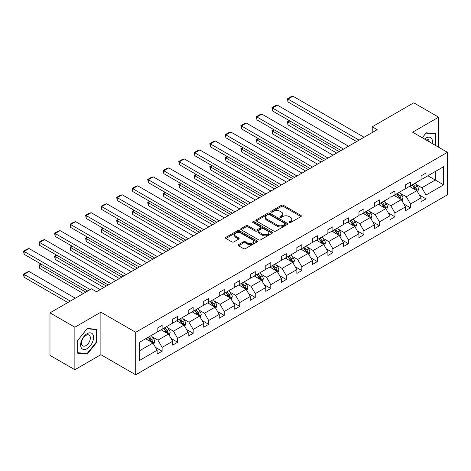<?xml version="1.0" encoding="UTF-8"?>
<svg xmlns="http://www.w3.org/2000/svg" width="471" height="471" viewBox="0 0 471 471"><rect width="100%" height="100%" fill="white"/><g stroke="black" fill="none" stroke-linecap="round" stroke-linejoin="round"><path stroke-width="0.71" d="M289.218 222.553A0.966 0.559 0 0 0 290.589 222.553L300.963 216.56A1.384 0.795 0 0 0 301.369 216.001A1.384 0.795 0 0 0 300.963 215.435L283.383 205.285A1.384 0.795 0 0 0 281.428 205.285L271.055 211.273A0.966 0.559 0 0 0 270.772 211.673A0.966 0.559 0 0 0 271.055 212.068A0.966 0.559 0 0 0 272.421 212.068L273.763 211.291A4.422 2.549 0 0 1 280.015 211.291L281.481 212.138A4.422 2.549 0 0 1 282.777 213.94A4.422 2.549 0 0 1 281.481 215.742L280.139 216.519A0.966 0.559 0 0 0 279.851 216.913A0.966 0.559 0 0 0 280.139 217.308A0.966 0.559 0 0 0 281.505 217.308L282.847 216.536A4.422 2.549 0 0 1 289.1 216.536L290.56 217.378A4.422 2.549 0 0 1 291.855 219.186A4.422 2.549 0 0 1 290.56 220.987L289.218 221.764A0.966 0.559 0 0 0 288.935 222.159A0.966 0.559 0 0 0 289.218 222.553L289.218 221.764M238.556 244.643A1.384 0.795 0 0 0 238.149 245.208A1.384 0.795 0 0 0 238.556 245.774L243.483 248.617A1.384 0.795 0 0 0 245.438 248.617L256.966 241.964A1.384 0.795 0 0 0 257.366 241.399A1.384 0.795 0 0 0 256.966 240.84L239.386 230.69A1.384 0.795 0 0 0 237.431 230.69L225.903 237.343A1.384 0.795 0 0 0 225.503 237.908A1.384 0.795 0 0 0 225.903 238.467L231.862 241.911A1.384 0.795 0 0 0 233.816 241.911L238.75 239.062A1.384 0.795 0 0 0 239.156 238.497A1.384 0.795 0 0 0 238.75 237.932L235.794 236.23A3.697 2.131 0 0 1 234.711 234.717A3.697 2.131 0 0 1 236.995 232.751A3.697 2.131 0 0 1 241.022 233.21L252.591 239.892A3.697 2.131 0 0 1 253.675 241.399A3.697 2.131 0 0 1 251.396 243.372A3.697 2.131 0 0 1 247.369 242.912L245.438 241.794A1.384 0.795 0 0 0 243.483 241.794L238.556 244.643L238.556 245.774L243.483 242.948L243.483 241.794M100.882 312.185L74.865 327.204L49.985 312.844L49.985 355.358L74.865 369.717L100.882 354.692L135.707 374.798L135.707 332.291L100.882 312.185L100.882 354.692M438.642 147.223L438.642 117.179L412.625 132.204L447.45 152.31L135.707 332.291M438.642 117.179L413.768 102.819L372.225 126.799L372.225 132.545M49.985 312.844L91.533 288.858L96.508 291.732L377.2 129.672L372.225 126.799M273.863 231.084A1.384 0.795 0 0 0 275.812 231.084L287.339 224.426A1.384 0.795 0 0 0 287.746 223.866A1.384 0.795 0 0 0 287.339 223.301L269.759 213.151A1.384 0.795 0 0 0 267.805 213.151L256.283 219.804A1.384 0.795 0 0 0 255.877 220.369A1.384 0.795 0 0 0 256.283 220.934L273.863 231.084M253.298 222.759A0.966 0.559 0 0 1 254.281 222.901L254.281 221.753L272.15 232.068A1.384 0.795 0 0 1 272.556 232.633A1.384 0.795 0 0 1 272.15 233.198L260.628 239.851A1.384 0.795 0 0 1 258.673 239.851L241.093 229.701L241.093 228.57A1.384 0.795 0 0 0 240.687 229.136A1.384 0.795 0 0 0 241.093 229.701M241.093 228.57L246.027 225.727A1.384 0.795 0 0 1 247.981 225.727L255.111 229.842A1.384 0.795 0 0 0 257.06 229.842L260.333 227.952A1.384 0.795 0 0 0 260.74 227.387A1.384 0.795 0 0 0 260.333 226.822L252.909 222.542A0.966 0.559 0 0 1 252.627 222.147A0.966 0.559 0 0 1 253.227 221.629A0.966 0.559 0 0 1 254.281 221.753M74.865 327.204L74.865 369.717M139.54 342.258L157.149 332.09L157.149 328.24L162.124 325.367L162.124 329.217L172.674 323.13L172.674 319.279L177.649 316.406L177.649 320.256L188.194 314.163L188.194 310.318L193.169 307.445L193.169 311.29L203.719 305.202L203.719 301.352L208.694 298.484L208.694 302.329L219.239 296.241L219.239 292.391L224.214 289.518L224.214 293.368L234.764 287.281L234.764 283.43L239.739 280.557L239.739 284.407L250.284 278.32L250.284 274.469L255.258 271.596L255.258 275.447L265.809 269.359L265.809 265.509L270.784 262.635L270.784 266.486L281.328 260.392L281.328 256.548L286.303 253.675L286.303 257.519L296.854 251.432L296.854 247.581L301.829 244.714L301.829 248.558L312.373 242.471L312.373 238.62L317.348 235.747L317.348 239.598L327.898 233.51L327.898 229.66L332.873 226.786L332.873 230.637L343.418 224.549L343.418 220.699L348.393 217.826L348.393 221.676L358.943 215.588L358.943 211.738L363.918 208.865L363.918 212.715L374.463 206.622L374.463 202.777L379.438 199.904L379.438 203.749L389.988 197.661L389.988 193.811L394.963 190.943L394.963 194.788L405.507 188.7L405.507 184.85L410.482 181.977L410.482 185.827L421.033 179.739L421.033 175.889L426.008 173.016L426.008 176.866L443.617 166.699L443.617 184.85L426.008 195.018L426.008 198.868L421.033 201.741L421.033 197.891L410.482 203.984L410.482 207.829L405.507 210.702L405.507 206.851L394.963 212.945L394.963 216.79L389.988 219.663L389.988 215.818L379.438 221.906L379.438 225.756L374.463 228.629L374.463 224.779L363.918 230.867L363.918 234.717L358.943 237.59L358.943 233.74L348.393 239.827L348.393 243.678L343.418 246.551L343.418 242.7L332.873 248.788L332.873 252.639L327.898 255.512L327.898 251.661L317.348 257.755L317.348 261.599L312.373 264.472L312.373 260.622L301.829 266.716L301.829 270.56L296.854 273.433L296.854 269.589L286.303 275.676L286.303 279.527L281.328 282.4L281.328 278.549L270.784 284.637L270.784 288.488L265.809 291.361L265.809 287.51L255.258 293.598L255.258 297.448L250.284 300.321L250.284 296.471L239.739 302.559L239.739 306.409L234.764 309.282L234.764 305.432L224.214 311.525L224.214 315.37L219.239 318.243L219.239 314.392L208.694 320.486L208.694 324.336L203.719 327.204L203.719 323.359L193.169 329.447L193.169 333.297L188.194 336.17L188.194 332.32L177.649 338.408L177.649 342.258L172.674 345.131L172.674 341.281L162.124 347.368L162.124 351.219L157.149 354.092L157.149 350.241L139.54 360.409L139.54 342.258M135.707 374.798L447.45 194.817L447.45 152.31M161.129 329.788L168.494 334.039L157.95 340.133L152.186 336.806M157.95 340.133L162.124 347.368M168.494 334.039L172.674 341.281M157.149 331.172L157.95 331.631L162.124 329.217M176.654 320.828L184.02 325.078L173.469 331.172L167.711 327.845M173.469 331.172L177.649 338.408M184.02 325.078L188.194 332.32M172.674 322.205L173.469 322.664L177.649 320.256M192.174 311.867L199.539 316.118L188.995 322.205L183.231 318.885M188.995 322.205L193.169 329.447M199.539 316.118L203.719 323.359M188.194 313.244L188.995 313.704L193.169 311.29M207.699 302.906L215.064 307.157L204.514 313.244L198.756 309.924M204.514 313.244L208.694 320.486M215.064 307.157L219.239 314.392M203.719 304.284L204.514 304.743L208.694 302.329M223.219 293.945L230.584 298.196L220.039 304.284L214.276 300.957M220.039 304.284L224.214 311.525M230.584 298.196L234.764 305.432M219.239 295.323L220.039 295.782L224.214 293.368M238.744 284.984L246.109 289.235L235.559 295.323L229.801 291.996M235.559 295.323L239.739 302.559M246.109 289.235L250.284 296.471M234.764 286.362L235.559 286.821L239.739 284.407M254.263 276.018L261.629 280.269L251.084 286.362L245.32 283.036M251.084 286.362L255.258 293.598M261.629 280.269L265.809 287.51M250.284 277.401L251.084 277.861L255.258 275.447M269.789 267.057L277.154 271.308L266.604 277.401L260.846 274.075M266.604 277.401L270.784 284.637M277.154 271.308L281.328 278.549M265.809 268.435L266.604 268.894L270.784 266.486M285.308 258.096L292.674 262.347L282.129 268.435L276.365 265.114M282.129 268.435L286.303 275.676M292.674 262.347L296.854 269.589M281.328 259.474L282.129 259.933L286.303 257.519M300.834 249.135L308.199 253.386L297.648 259.474L291.89 256.153M297.648 259.474L301.829 266.716M308.199 253.386L312.373 260.622M296.854 250.513L297.648 250.972L301.829 248.558M316.353 240.175L323.718 244.425L313.174 250.513L307.41 247.187M313.174 250.513L317.348 257.755M323.718 244.425L327.898 251.661M312.373 241.552L313.174 242.012L317.348 239.598M331.878 231.214L339.244 235.465L328.693 241.552L322.935 238.226M328.693 241.552L332.873 248.788M339.244 235.465L343.418 242.7M327.898 232.592L328.693 233.051L332.873 230.637M347.398 222.247L354.763 226.498L344.219 232.592L338.455 229.265M344.219 232.592L348.393 239.827M354.763 226.498L358.943 233.74M343.418 223.631L344.219 224.09L348.393 221.676M362.923 213.286L370.288 217.537L359.738 223.631L353.98 220.304M359.738 223.631L363.918 230.867M370.288 217.537L374.463 224.779M358.943 214.664L359.738 215.123L363.918 212.715M378.443 204.326L385.808 208.576L375.263 214.664L369.5 211.344M375.263 214.664L379.438 221.906M385.808 208.576L389.988 215.818M374.463 205.703L375.263 206.163L379.438 203.749M393.968 195.365L401.333 199.616L390.783 205.703L385.025 202.383M390.783 205.703L394.963 212.945M401.333 199.616L405.507 206.851M389.988 196.743L390.783 197.202L394.963 194.788M409.487 186.404L416.853 190.655L406.308 196.743L400.544 193.416M406.308 196.743L410.482 203.984M416.853 190.655L421.033 197.891M405.507 187.782L406.308 188.241L410.482 185.827M427.898 175.777L435.263 180.028L421.828 187.782L416.07 184.455M421.828 187.782L426.008 195.018M443.617 184.85L435.263 180.028L435.263 171.526L443.617 166.699M421.033 178.821L421.828 179.28L426.008 176.866M139.54 350.76L152.975 343.006L145.61 338.755M152.975 343.006L157.149 350.241M419.39 195.047L426.008 198.868M403.871 204.008L410.482 207.829M388.345 212.974L394.963 216.79M372.826 221.935L379.438 225.756M357.301 230.896L363.918 234.717M341.781 239.857L348.393 243.678M326.256 248.818L332.873 252.639M310.736 257.778L317.348 261.599M295.211 266.745L301.829 270.56M279.692 275.706L286.303 279.527M264.166 284.667L270.784 288.488M248.647 293.627L255.258 297.448M233.121 302.588L239.739 306.409M217.602 311.549L224.214 315.37M202.077 320.515L208.694 324.336M186.557 329.476L193.169 333.297M171.032 338.437L177.649 342.258M155.512 347.398L162.124 351.219M435.81 145.586L435.81 133.67L426.208 132.81L422.234 137.75M96.902 342.14L96.902 329.335L87.3 328.475L77.697 340.421L77.697 353.226L87.3 354.08L96.902 342.14L96.408 341.852M289.606 222.689L290.56 222.135A4.422 2.549 0 0 0 291.855 220.334L291.855 219.186M282.777 213.94L282.777 215.088A4.422 2.549 0 0 1 281.481 216.895L280.522 217.443M300.945 216.572L283.383 206.433A1.384 0.795 0 0 0 281.428 206.433L271.437 212.203M287.322 224.437L269.759 214.299A1.384 0.795 0 0 0 267.805 214.299L256.301 220.94M284.896 224.261A0.966 0.559 0 0 0 285.179 223.866A0.966 0.559 0 0 0 284.896 223.472L269.465 214.558A0.966 0.559 0 0 0 268.099 214.558L266.68 215.377A4.422 2.549 0 0 0 265.391 217.184A4.422 2.549 0 0 0 266.68 218.986L277.231 225.079A4.422 2.549 0 0 0 283.483 225.079L284.896 224.261L284.896 225.409A0.966 0.559 0 0 0 285.179 225.014L285.179 223.866M265.391 217.184L265.391 218.332A4.422 2.549 0 0 0 266.68 220.134L266.68 218.986M284.896 225.409L283.483 226.227A4.422 2.549 0 0 1 277.231 226.227L266.68 220.134M241.111 229.713L246.027 226.875L246.027 225.727M260.74 227.387L260.74 228.535A1.384 0.795 0 0 1 260.333 229.1L257.06 230.99A1.384 0.795 0 0 1 255.111 230.99L247.981 226.875A1.384 0.795 0 0 0 246.027 226.875M254.281 222.901L272.132 233.21M262.506 234.111A3.697 2.131 0 0 0 266.533 234.576A3.697 2.131 0 0 0 268.817 232.603A3.697 2.131 0 0 0 267.734 231.096L263.654 228.741A1.384 0.795 0 0 0 261.699 228.741L258.432 230.631A1.384 0.795 0 0 0 258.026 231.196A1.384 0.795 0 0 0 258.432 231.761L262.506 234.111L262.506 235.264A3.697 2.131 0 0 0 266.533 235.724A3.697 2.131 0 0 0 268.817 233.751L268.817 232.603M258.026 231.196L258.026 232.344A1.384 0.795 0 0 0 258.432 232.91L258.432 231.761M262.506 235.264L258.432 232.91M253.675 241.399L253.675 242.547A3.697 2.131 0 0 1 251.396 244.52A3.697 2.131 0 0 1 247.369 244.06L245.438 242.948A1.384 0.795 0 0 0 243.483 242.948M234.711 234.717L234.711 235.871A3.697 2.131 0 0 0 235.794 237.378L235.794 236.23M238.75 237.932L238.75 239.062L235.794 237.378M256.966 240.84L256.966 241.964L239.386 231.838A1.384 0.795 0 0 0 237.431 231.838L225.927 238.479M86.287 353.497L87.3 354.08M417.612 191.962L418.525 189.318A3.727 2.155 -120 0 0 417.335 186.145L415.098 183.166M411.095 187.328L410.123 186.033M339.191 151.621L287.975 122.048L287.975 124.921L336.706 153.057M416.305 190.337L416.511 189.477A3.727 2.155 -120 0 0 415.446 187.234L413.208 184.255M412.278 184.797L414.733 188.076A1.902 1.095 60 0 1 415.081 188.653L416.511 189.477M412.013 184.944L414.25 187.929A3.727 2.155 60 0 1 415.181 189.689M289.871 120.959L287.975 122.048L287.428 121.736L289.324 120.641M287.975 124.921L287.428 121.736M359.09 140.128L287.975 99.069L287.975 101.942L356.606 141.565M364.065 137.255L292.95 96.202L287.975 99.069L287.428 98.757L290.913 96.743L292.95 96.202M287.975 101.942L287.428 98.757M402.087 200.923L402.999 198.285A3.727 2.155 -120 0 0 401.81 195.106L399.579 192.127M395.569 196.289L394.604 195M323.671 160.582L272.456 131.015L272.456 133.888L321.181 162.018M400.78 199.298L400.986 198.444A3.727 2.155 -120 0 0 399.92 196.201L397.689 193.216M396.753 193.758L399.214 197.037A1.902 1.095 60 0 1 399.555 197.614L400.986 198.444M396.494 193.905L398.725 196.89A3.727 2.155 60 0 1 399.655 198.65M274.346 129.919L272.456 131.015L271.908 130.697L273.798 129.607M272.456 133.888L271.908 130.697M386.567 209.889L387.48 207.246A3.727 2.155 -120 0 0 386.291 204.067L384.053 201.088M380.05 205.25L379.078 203.961M308.146 169.542L256.93 139.975L256.93 142.848L305.661 170.979M385.26 208.259L385.466 207.405A3.727 2.155 -120 0 0 384.401 205.162L382.164 202.177M381.233 202.718L383.688 205.998A1.902 1.095 60 0 1 384.036 206.575L385.466 207.405M380.968 202.866L383.206 205.851A3.727 2.155 60 0 1 384.136 207.611M258.826 138.88L256.93 139.975L256.383 139.657L258.279 138.568M256.93 142.848L256.383 139.657M343.571 149.089L272.456 108.036L272.456 110.903L341.081 150.526M348.546 146.216L277.431 105.163L272.456 108.036L271.908 107.718L275.388 105.704L277.431 105.163M272.456 110.903L271.908 107.718M328.046 158.05L256.93 116.996L256.93 119.87L325.561 159.486M333.021 155.183L261.905 114.123L256.93 116.996L256.383 116.678L259.868 114.671L261.905 114.123M256.93 119.87L256.383 116.678M432.307 143.567A9.149 5.281 120 0 0 424.536 139.08M429.24 141.795A6.264 3.615 120 0 0 427.962 139.398A6.264 3.615 120 0 0 425.248 139.487M422.257 137.762L426.008 133.093L435.31 133.929L435.31 145.298M434.692 133.57L435.31 133.929M92.705 341.663A9.149 5.281 120 0 0 90.338 332.832A9.149 5.281 120 0 0 81.501 340.663A9.149 5.281 120 0 0 83.867 349.5A9.149 5.281 120 0 0 92.705 341.663M89.761 340.827A6.264 3.615 120 0 0 89.054 335.064A6.264 3.615 120 0 0 82.089 340.144A6.264 3.615 120 0 0 82.796 345.908A6.264 3.615 120 0 0 89.761 340.827M77.797 352.738L77.797 340.333L87.1 328.758L96.408 329.594L96.408 341.999L87.1 353.568L77.697 352.679M95.79 329.235L96.408 329.594M371.042 218.85L371.955 216.207A3.727 2.155 -120 0 0 370.765 213.033L368.534 210.048M364.525 214.217L363.559 212.921M292.626 178.503L241.411 148.936L241.411 151.809L290.136 179.94M369.735 217.219L369.941 216.366A3.727 2.155 -120 0 0 368.875 214.122L366.644 211.138M365.708 211.679L368.169 214.964A1.902 1.095 60 0 1 368.51 215.541L369.941 216.366M365.449 211.832L367.68 214.811A3.727 2.155 60 0 1 368.61 216.572M243.301 147.847L241.411 148.936L240.864 148.618L242.753 147.529M241.411 151.809L240.864 148.618M312.526 167.017L241.411 125.957L241.411 128.83L310.036 168.453M317.501 164.144L246.386 123.084L241.411 125.957L240.864 125.639L244.343 123.632L246.386 123.084M241.411 128.83L240.864 125.639M355.523 227.811L356.435 225.167A3.727 2.155 -120 0 0 355.246 221.994L353.009 219.009M349.005 223.177L348.034 221.882M277.101 187.464L225.886 157.897L225.886 160.77L274.617 188.9M354.216 226.186L354.422 225.326A3.727 2.155 -120 0 0 353.356 223.083L351.119 220.104M350.188 220.64L352.644 223.925A1.902 1.095 60 0 1 352.991 224.502L354.422 225.326M349.924 220.793L352.161 223.772A3.727 2.155 60 0 1 353.091 225.532M227.781 156.808L225.886 157.897L225.338 157.579L227.234 156.49M225.886 160.77L225.338 157.579M297.001 175.977L225.886 134.918L225.886 137.791L294.516 177.414M301.976 173.104L230.861 132.045L225.886 134.918L225.338 134.6L228.824 132.592L230.861 132.045M225.886 137.791L225.338 134.6M339.997 236.772L340.91 234.128A3.727 2.155 -120 0 0 339.721 230.955L337.489 227.97M333.48 232.138L332.514 230.843M261.582 196.425L210.366 166.858L210.366 169.731L259.091 197.861M338.69 235.147L338.902 234.287A3.727 2.155 -120 0 0 337.831 232.044L335.599 229.065M334.663 229.601L337.124 232.886A1.902 1.095 60 0 1 337.466 233.463L338.902 234.287M334.404 229.754L336.635 232.733A3.727 2.155 60 0 1 337.566 234.493M212.256 165.768L210.366 166.858L209.819 166.546L211.709 165.451M210.366 169.731L209.819 166.546M281.481 184.938L210.366 143.879L210.366 146.752L278.991 186.375M286.456 182.065L215.341 141.006L210.366 143.879L209.819 143.567L213.298 141.553L215.341 141.006M210.366 146.752L209.819 143.567M324.478 245.732L325.39 243.089A3.727 2.155 -120 0 0 324.201 239.916L321.964 236.937M317.96 241.099L316.989 239.804M246.056 205.391L194.841 175.818L194.841 178.692L243.572 206.828M323.171 244.108L323.377 243.248A3.727 2.155 -120 0 0 322.311 241.005L320.074 238.026M319.144 238.567L321.599 241.847A1.902 1.095 60 0 1 321.946 242.424L323.377 243.248M318.879 238.715L321.116 241.7A3.727 2.155 60 0 1 322.046 243.46M196.737 174.729L194.841 175.818L194.293 175.506L196.189 174.411M194.841 178.692L194.293 175.506M265.956 193.899L194.841 152.84L194.841 155.713L263.472 195.335M270.931 191.026L199.816 149.972L194.841 152.84L194.293 152.527L197.779 150.514L199.816 149.972M194.841 155.713L194.293 152.527M308.952 254.693L309.865 252.056A3.727 2.155 -120 0 0 308.676 248.876L306.444 245.897M302.435 250.06L301.469 248.77M230.537 214.352L179.321 184.785L179.321 187.658L228.046 215.789M307.645 253.068L307.857 252.215A3.727 2.155 -120 0 0 306.786 249.971L304.554 246.987M303.618 247.528L306.079 250.808A1.902 1.095 60 0 1 306.421 251.384L307.857 252.215M303.359 247.675L305.591 250.66A3.727 2.155 60 0 1 306.521 252.421M181.211 183.69L179.321 184.785L178.774 184.467L180.664 183.378M179.321 187.658L178.774 184.467M250.437 202.86L179.321 161.806L179.321 164.673L247.946 204.296M255.412 199.987L184.296 158.933L179.321 161.806L178.774 161.488L182.253 159.475L184.296 158.933M179.321 164.673L178.774 161.488M293.433 263.66L294.346 261.016A3.727 2.155 -120 0 0 293.156 257.837L290.919 254.858M286.916 259.021L285.944 257.731M215.011 223.313L163.796 193.746L163.796 196.619L212.527 224.749M292.126 262.029L292.332 261.175A3.727 2.155 -120 0 0 291.266 258.932L289.029 255.947M288.099 256.489L290.554 259.768A1.902 1.095 60 0 1 290.901 260.345L292.332 261.175M287.834 256.636L290.071 259.621A3.727 2.155 60 0 1 291.001 261.381M165.692 192.651L163.796 193.746L163.249 193.428L165.144 192.339M163.796 196.619L163.249 193.428M234.911 211.82L163.796 170.767L163.796 173.64L232.427 213.257M239.886 208.953L168.771 167.894L163.796 170.767L163.249 170.449L166.734 168.441L168.771 167.894M163.796 173.64L163.249 170.449M277.908 272.621L278.82 269.977A3.727 2.155 -120 0 0 277.631 266.804L275.4 263.819M271.39 267.987L270.425 266.692M199.492 232.274L148.277 202.707L148.277 205.58L197.002 233.71M276.601 270.99L276.813 270.136A3.727 2.155 -120 0 0 275.741 267.893L273.51 264.908M272.574 265.45L275.035 268.735A1.902 1.095 60 0 1 275.376 269.312L276.813 270.136M272.315 265.603L274.546 268.582A3.727 2.155 60 0 1 275.476 270.342M150.167 201.617L148.277 202.707L147.729 202.389L149.619 201.3M148.277 205.58L147.729 202.389M262.388 281.581L263.301 278.938A3.727 2.155 -120 0 0 262.111 275.765L259.874 272.78M255.871 276.948L254.899 275.653M183.967 241.234L132.751 211.667L132.751 214.54L181.482 242.671M261.081 279.957L261.287 279.097A3.727 2.155 -120 0 0 260.222 276.854L257.984 273.875M257.054 274.41L259.509 277.696A1.902 1.095 60 0 1 259.857 278.273L261.287 279.097M256.789 274.564L259.026 277.543A3.727 2.155 60 0 1 259.957 279.303M134.647 210.578L132.751 211.667L132.204 211.349L134.1 210.26M132.751 214.54L132.204 211.349M246.863 290.542L247.775 287.899A3.727 2.155 -120 0 0 246.586 284.725L244.355 281.74M240.345 285.909L239.38 284.614M168.447 250.195L117.232 220.628L117.232 223.501L165.957 251.632M245.556 288.917L245.768 288.058A3.727 2.155 -120 0 0 244.696 285.815L242.465 282.835M241.529 283.371L243.99 286.656A1.902 1.095 60 0 1 244.331 287.233L245.768 288.058M241.27 283.524L243.501 286.503A3.727 2.155 60 0 1 244.431 288.264M119.122 219.539L117.232 220.628L116.684 220.316L118.574 219.221M117.232 223.501L116.684 220.316M231.343 299.503L232.256 296.86A3.727 2.155 -120 0 0 231.067 293.686L228.829 290.707M224.826 294.87L223.855 293.574M152.922 259.162L101.707 229.589L101.707 232.462L150.437 260.598M230.036 297.878L230.242 297.018A3.727 2.155 -120 0 0 229.177 294.775L226.94 291.796M226.009 292.338L228.464 295.617A1.902 1.095 60 0 1 228.812 296.194L230.242 297.018M225.744 292.485L227.982 295.47A3.727 2.155 60 0 1 228.912 297.23M103.602 228.5L101.707 229.589L101.159 229.277L103.055 228.182M101.707 232.462L101.159 229.277M215.818 308.464L216.731 305.826A3.727 2.155 -120 0 0 215.541 302.647L213.31 299.668M209.301 303.83L208.335 302.541M137.402 268.123L86.187 238.556L86.187 241.429L134.912 269.559M214.511 306.839L214.723 305.985A3.727 2.155 -120 0 0 213.651 303.742L211.42 300.757M210.484 301.299L212.945 304.578A1.902 1.095 60 0 1 213.286 305.155L214.723 305.985M210.225 301.446L212.456 304.431A3.727 2.155 60 0 1 213.387 306.191M88.077 237.461L86.187 238.556L85.64 238.238L87.529 237.149M86.187 241.429L85.64 238.238M200.299 317.43L201.211 314.787A3.727 2.155 -120 0 0 200.022 311.608L197.785 308.629M193.781 312.791L192.81 311.502M121.877 277.083L70.662 247.516L70.662 250.389L119.393 278.52M198.992 315.8L199.198 314.946A3.727 2.155 -120 0 0 198.132 312.703L195.895 309.718M194.965 310.259L197.42 313.539A1.902 1.095 60 0 1 197.767 314.116L199.198 314.946M194.7 310.407L196.937 313.392A3.727 2.155 60 0 1 197.867 315.152M72.558 246.421L70.662 247.516L70.114 247.198L72.01 246.109M70.662 250.389L70.114 247.198M219.392 220.787L148.277 179.728L148.277 182.601L216.901 222.224M224.367 217.914L153.252 176.855L148.277 179.728L147.729 179.41L151.209 177.402L153.252 176.855M148.277 182.601L147.729 179.41M203.866 229.748L132.751 188.688L132.751 191.562L201.382 231.184M208.841 226.875L137.726 185.815L132.751 188.688L132.204 188.371L135.689 186.363L137.726 185.815M132.751 191.562L132.204 188.371M188.347 238.709L117.232 197.649L117.232 200.522L185.857 240.145M193.322 235.836L122.207 194.776L117.232 197.649L116.684 197.337L120.164 195.324L122.207 194.776M117.232 200.522L116.684 197.337M172.822 247.669L101.707 206.61L101.707 209.483L170.337 249.106M177.797 244.796L106.681 203.743L101.707 206.61L101.159 206.298L104.644 204.284L106.681 203.743M101.707 209.483L101.159 206.298M157.302 256.63L86.187 215.577L86.187 218.444L154.812 258.067M162.277 253.757L91.162 212.704L86.187 215.577L85.64 215.259L89.125 213.245L91.162 212.704M86.187 218.444L85.64 215.259M141.777 265.591L70.662 224.537L70.662 227.411L139.292 267.028M146.752 262.724L75.637 221.664L70.662 224.537L70.114 224.22L73.6 222.212L75.637 221.664M70.662 227.411L70.114 224.22M184.773 326.391L185.686 323.748A3.727 2.155 -120 0 0 184.497 320.574L182.265 317.589M178.256 321.758L177.29 320.463M106.358 286.044L55.142 256.477L55.142 259.35L103.867 287.481M183.466 324.76L183.678 323.907A3.727 2.155 -120 0 0 182.607 321.664L180.375 318.679M179.439 319.22L181.9 322.505A1.902 1.095 60 0 1 182.242 323.082L183.678 323.907M179.18 319.373L181.412 322.352A3.727 2.155 60 0 1 182.342 324.113M57.032 255.388L55.142 256.477L54.595 256.159L56.485 255.07M55.142 259.35L54.595 256.159M126.257 274.558L55.142 233.498L55.142 236.371L123.767 275.994M131.232 271.685L60.117 230.625L55.142 233.498L54.595 233.18L58.08 231.173L60.117 230.625M55.142 236.371L54.595 233.18M169.254 335.352L170.166 332.709A3.727 2.155 -120 0 0 168.977 329.535L166.74 326.55M162.736 330.719L161.765 329.423M85.857 292.132L39.617 265.438L39.617 268.311L83.373 293.568M167.947 333.727L168.153 332.867A3.727 2.155 -120 0 0 167.087 330.624L164.85 327.645M163.92 328.181L166.375 331.466A1.902 1.095 60 0 1 166.722 332.043L168.153 332.867M163.661 328.334L165.892 331.313A3.727 2.155 60 0 1 166.822 333.074M41.513 264.349L39.617 265.438L39.069 265.12L40.965 264.031M39.617 268.311L39.069 265.12M110.732 283.518L39.617 242.459L39.617 245.332L108.248 284.955M115.707 280.645L44.592 239.586L39.617 242.459L39.069 242.141L42.555 240.133L44.592 239.586M39.617 245.332L39.069 242.141M153.729 344.313L154.641 341.669A3.727 2.155 -120 0 0 153.452 338.496L151.22 335.511M70.338 301.099L24.098 274.399L29.072 271.526L75.313 298.225M147.211 339.679L146.245 338.384M24.098 277.272L23.55 275.235L23.55 274.087L24.098 274.399L24.098 277.272L67.848 302.529M152.421 342.688L152.633 341.828A3.727 2.155 -120 0 0 151.562 339.585L149.331 336.606M148.394 337.142L150.855 340.427A1.902 1.095 60 0 1 151.197 341.004L152.633 341.828M148.135 337.295L150.367 340.274A3.727 2.155 60 0 1 151.297 342.034M23.55 274.087L27.035 272.073L29.072 271.526M90.238 289.606L24.098 251.42L24.098 254.293L87.747 291.043M100.188 289.606L29.072 248.547L24.098 251.42L23.55 251.108L27.035 249.094L29.072 248.547M24.098 254.293L23.55 251.108M290.56 222.135L290.56 220.987M280.139 217.308L280.139 216.519M281.481 216.895L281.481 215.742M271.055 212.068L271.055 211.273M281.428 206.433L281.428 205.285M283.383 206.433L283.383 205.285M300.963 216.56L300.963 215.435M256.283 220.934L256.283 219.804M267.805 214.299L267.805 213.151M269.759 214.299L269.759 213.151M287.339 224.426L287.339 223.301M277.231 226.227L277.231 225.079M283.483 226.227L283.483 225.079M247.981 226.875L247.981 225.727M255.111 230.99L255.111 229.842M257.06 230.99L257.06 229.842M260.333 229.1L260.333 227.952M272.15 233.198L272.15 232.068M245.438 242.948L245.438 241.794M247.369 244.06L247.369 242.912M225.903 238.467L225.903 237.343M237.431 231.838L237.431 230.69M239.386 231.838L239.386 230.69M416.582 190.496L418.501 189.395M415.446 187.234L417.335 186.145M413.191 188.541L414.25 187.929M401.062 199.463L402.976 198.356M399.92 196.201L401.81 195.106M397.665 197.502L398.725 196.89M385.537 208.423L387.456 207.317M384.401 205.162L386.291 204.067M382.146 206.463L383.206 205.851M370.018 217.384L371.931 216.277M368.875 214.122L370.765 213.033M366.621 215.424L367.68 214.811M354.492 226.345L356.412 225.238M353.356 223.083L355.246 221.994M351.101 224.384L352.161 223.772M338.973 235.306L340.886 234.199M337.831 232.044L339.721 230.955M335.576 233.345L336.635 232.733M323.447 244.266L325.367 243.166M322.311 241.005L324.201 239.916M320.056 242.312L321.116 241.7M307.928 253.233L309.841 252.126M306.786 249.971L308.676 248.876M304.531 251.273L305.591 250.66M292.403 262.194L294.322 261.087M291.266 258.932L293.156 257.837M289.011 260.233L290.071 259.621M276.883 271.155L278.797 270.048M275.741 267.893L277.631 266.804M273.486 269.194L274.546 268.582M261.358 280.115L263.277 279.009M260.222 276.854L262.111 275.765M257.967 278.155L259.026 277.543M245.838 289.076L247.752 287.969M244.696 285.815L246.586 284.725M242.441 287.116L243.501 286.503M230.313 298.037L232.232 296.936M229.177 294.775L231.067 293.686M226.922 296.082L227.982 295.47M214.794 307.004L216.707 305.897M213.651 303.742L215.541 302.647M211.397 305.043L212.456 304.431M199.268 315.964L201.188 314.858M198.132 312.703L200.022 311.608M195.877 314.004L196.937 313.392M183.749 324.925L185.662 323.818M182.607 321.664L184.497 320.574M180.352 322.965L181.412 322.352M168.229 333.886L170.143 332.779M167.087 330.624L168.977 329.535M164.832 331.925L165.892 331.313M152.704 342.847L154.618 341.74M151.562 339.585L153.452 338.496M149.307 340.886L150.367 340.274"/></g></svg>
